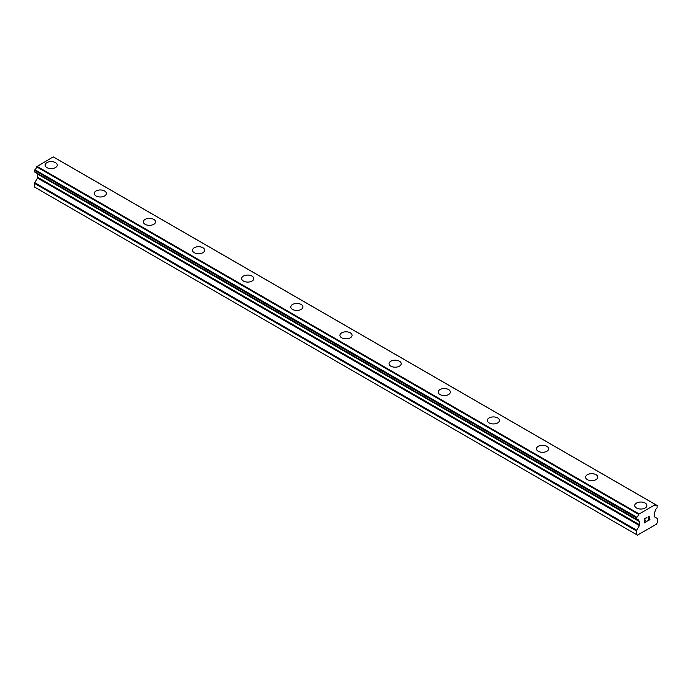<?xml version="1.0" encoding="UTF-8"?>
<svg xmlns="http://www.w3.org/2000/svg" width="692" height="692" viewBox="0 0 692 692"><rect width="100%" height="100%" fill="white"/><g stroke="black" fill="none" stroke-linecap="round" stroke-linejoin="round"><path stroke-width="1.04" d="M45.101 165.111A6.081 3.512 180 0 1 48.855 161.867A6.081 3.512 180 0 1 55.481 162.629A6.081 3.512 180 0 1 57.263 165.111M55.481 162.629A6.081 3.512 180 0 1 57.263 165.103A6.081 3.512 180 0 1 53.509 168.346A6.081 3.512 180 0 1 46.883 167.585A6.081 3.512 180 0 1 45.101 165.103A6.081 3.512 180 0 1 48.855 161.867A6.081 3.512 180 0 1 55.481 162.629M94.242 193.475A6.081 3.512 180 0 1 97.996 190.231A6.081 3.512 180 0 1 104.622 190.992A6.081 3.512 180 0 1 106.404 193.475A6.081 3.512 180 0 1 102.65 196.718A6.081 3.512 180 0 1 96.024 195.957A6.081 3.512 180 0 1 94.242 193.475A6.081 3.512 180 0 1 97.996 190.239A6.081 3.512 180 0 1 104.622 191.001A6.081 3.512 180 0 1 106.404 193.475M143.374 221.847A6.081 3.512 180 0 1 147.128 218.603A6.081 3.512 180 0 1 153.754 219.364A6.081 3.512 180 0 1 155.536 221.847A6.081 3.512 180 0 1 151.782 225.09A6.081 3.512 180 0 1 145.156 224.329A6.081 3.512 180 0 1 143.374 221.847A6.081 3.512 180 0 1 147.128 218.603A6.081 3.512 180 0 1 153.754 219.373A6.081 3.512 180 0 1 155.536 221.847M192.514 250.21A6.081 3.512 180 0 1 196.268 246.966A6.081 3.512 180 0 1 202.894 247.727A6.081 3.512 180 0 1 204.676 250.219A6.081 3.512 180 0 1 200.922 253.454A6.081 3.512 180 0 1 194.296 252.692A6.081 3.512 180 0 1 192.514 250.21A6.081 3.512 180 0 1 196.268 246.975A6.081 3.512 180 0 1 202.894 247.736A6.081 3.512 180 0 1 204.676 250.21M241.646 278.582A6.081 3.512 180 0 1 245.4 275.338A6.081 3.512 180 0 1 252.026 276.099A6.081 3.512 180 0 1 253.808 278.582A6.081 3.512 180 0 1 250.054 281.826A6.081 3.512 180 0 1 243.428 281.064A6.081 3.512 180 0 1 241.646 278.582A6.081 3.512 180 0 1 245.4 275.347A6.081 3.512 180 0 1 252.026 276.108A6.081 3.512 180 0 1 253.808 278.582M290.787 306.945A6.081 3.512 180 0 1 294.541 303.71A6.081 3.512 180 0 1 301.167 304.463A6.081 3.512 180 0 1 302.94 306.954A6.081 3.512 180 0 1 299.195 310.189A6.081 3.512 180 0 1 292.56 309.428A6.081 3.512 180 0 1 290.787 306.945A6.081 3.512 180 0 1 294.541 303.71A6.081 3.512 180 0 1 301.167 304.471A6.081 3.512 180 0 1 302.94 306.945M339.919 335.317A6.081 3.512 180 0 1 343.673 332.073A6.081 3.512 180 0 1 350.299 332.835A6.081 3.512 180 0 1 352.081 335.317A6.081 3.512 180 0 1 348.327 338.561A6.081 3.512 180 0 1 341.701 337.8A6.081 3.512 180 0 1 339.919 335.317A6.081 3.512 180 0 1 343.673 332.082A6.081 3.512 180 0 1 350.299 332.843A6.081 3.512 180 0 1 352.081 335.317M389.06 363.689A6.081 3.512 180 0 1 392.805 360.445A6.081 3.512 180 0 1 399.44 361.207A6.081 3.512 180 0 1 401.213 363.689A6.081 3.512 180 0 1 397.459 366.933A6.081 3.512 180 0 1 390.833 366.172A6.081 3.512 180 0 1 389.06 363.689A6.081 3.512 180 0 1 392.814 360.445A6.081 3.512 180 0 1 399.44 361.207A6.081 3.512 180 0 1 401.213 363.689M448.572 389.579A6.081 3.512 180 0 1 450.354 392.061A6.081 3.512 180 0 1 446.599 395.296A6.081 3.512 180 0 1 439.974 394.535A6.081 3.512 180 0 1 438.192 392.053A6.081 3.512 180 0 1 441.946 388.817A6.081 3.512 180 0 1 448.572 389.579M438.192 392.053A6.081 3.512 180 0 1 441.946 388.809A6.081 3.512 180 0 1 448.572 389.57A6.081 3.512 180 0 1 450.354 392.053M497.704 417.951A6.081 3.512 180 0 1 499.486 420.425A6.081 3.512 180 0 1 495.732 423.668A6.081 3.512 180 0 1 489.106 422.907A6.081 3.512 180 0 1 487.324 420.425A6.081 3.512 180 0 1 491.086 417.19A6.081 3.512 180 0 1 497.704 417.951M487.324 420.425A6.081 3.512 180 0 1 491.078 417.181A6.081 3.512 180 0 1 497.704 417.942A6.081 3.512 180 0 1 499.486 420.425M536.464 448.788A6.081 3.512 180 0 1 540.218 445.544A6.081 3.512 180 0 1 546.844 446.305A6.081 3.512 180 0 1 548.626 448.797A6.081 3.512 180 0 1 544.872 452.032A6.081 3.512 180 0 1 538.246 451.271A6.081 3.512 180 0 1 536.464 448.788A6.081 3.512 180 0 1 540.218 445.553A6.081 3.512 180 0 1 546.844 446.314A6.081 3.512 180 0 1 548.626 448.788M585.596 477.16A6.081 3.512 180 0 1 589.35 473.916A6.081 3.512 180 0 1 595.976 474.677A6.081 3.512 180 0 1 597.758 477.16A6.081 3.512 180 0 1 594.004 480.404A6.081 3.512 180 0 1 587.378 479.642A6.081 3.512 180 0 1 585.596 477.16A6.081 3.512 180 0 1 589.359 473.925A6.081 3.512 180 0 1 595.976 474.686A6.081 3.512 180 0 1 597.758 477.16M634.737 505.532A6.081 3.512 180 0 1 638.491 502.288A6.081 3.512 180 0 1 645.117 503.049A6.081 3.512 180 0 1 646.899 505.532A6.081 3.512 180 0 1 643.145 508.776A6.081 3.512 180 0 1 636.519 508.014A6.081 3.512 180 0 1 634.737 505.532A6.081 3.512 180 0 1 638.491 502.288A6.081 3.512 180 0 1 645.117 503.049A6.081 3.512 180 0 1 646.899 505.532M644.581 518.991L644.581 520.609L644.572 518.991L646.363 517.953L644.572 518.991M644.581 520.609L645.549 520.047M645.558 520.306L644.581 520.877L645.549 520.306M644.581 520.877L644.572 522.486L644.572 520.868M644.581 522.486L646.363 521.457M644.347 522.884L646.363 521.716L644.347 522.893L644.347 518.862L646.363 517.694M648.006 517.772L648.447 516.491L649.624 516.197M649.797 516.889L649.632 517.374L649.788 516.889M649.632 517.374L649.139 518.42L649.624 517.374M649.139 518.42L648.049 520.479L649.131 518.412M648.049 520.479L649.952 519.381M647.565 521.024L649.952 519.649L647.556 521.033L649.554 517.002L649.096 516.379L648.153 517.097L649.399 516.379M636.839 519.554A2.863 1.652 -60 0 1 637.972 519.562A2.863 1.652 -60 0 1 638.543 520.54L636.623 519.545L636.848 517.253A2.863 1.652 -60 0 0 638.543 514.312L655.376 504.589A2.863 1.652 -60 0 0 655.947 505.567A2.863 1.652 -60 0 0 657.071 505.575L657.08 507.867A2.863 1.652 -60 0 0 655.376 510.817L654.485 512.538A1.047 0.605 -60 0 0 654.269 513.265L654.269 516.388A1.047 0.605 -60 0 0 654.485 516.863L657.184 518.42A1.047 0.605 -60 0 1 657.4 518.905L657.4 522.547L656.483 524.147L637.436 535.141L636.519 534.605L636.519 530.954A1.047 0.605 -60 0 1 636.735 530.228L639.434 525.557L37.515 178.043L34.816 182.714A1.047 0.605 120 0 0 34.6 183.441L34.6 187.091L35.517 187.627L637.436 535.141M639.434 525.557A1.047 0.605 -60 0 0 639.65 524.83L639.65 521.707A1.047 0.605 -60 0 0 639.434 521.223L638.543 520.54M37.576 173.753A1.047 0.605 -60 0 1 37.731 174.194L37.731 177.316A1.047 0.605 -60 0 1 37.515 178.043M36.641 173.147L638.612 520.756L36.737 173.268M636.631 519.554L34.712 172.04L636.631 519.554L34.704 172.031L34.929 169.739A2.863 1.652 -60 0 0 36.624 166.798L53.18 156.859L655.099 504.373M55.36 158.061L657.279 505.575L55.239 158.035M638.82 513.775L36.901 166.262M638.699 513.983L36.78 166.469M638.543 514.312L36.624 166.798M639.434 521.223L638.699 520.799L639.434 521.223M636.519 534.605L34.6 187.091M657.071 505.575L655.376 504.589M636.848 517.253L34.929 169.739M636.64 517.486L34.721 169.972M636.623 517.512L34.704 169.998M636.519 517.875L34.6 170.362M636.519 519.311L34.6 171.798M639.65 521.707L37.731 174.194M639.65 524.83L37.731 177.316M636.735 530.228L34.816 182.714M636.519 530.954L34.6 183.441M655.281 504.468L53.362 156.954"/></g></svg>
